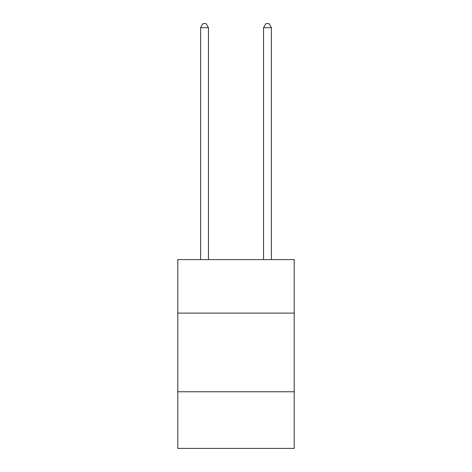 <?xml version="1.0" encoding="UTF-8"?>
<svg xmlns="http://www.w3.org/2000/svg" width="472" height="472" viewBox="0 0 472 472"><rect width="100%" height="100%" fill="white"/><g stroke="black" fill="none" stroke-linecap="round" stroke-linejoin="round"><path stroke-width="0.71" d="M294.203 313.113L294.203 259.63L177.797 259.63L177.797 313.113L294.203 313.113L294.203 448.4L177.797 448.4L177.797 313.113M294.203 391.766L177.797 391.766M208.471 259.63L208.471 27.689L200.606 27.689L200.606 259.63M200.606 27.689L202.966 23.6L206.111 23.6L208.471 27.689M271.394 259.63L271.394 27.689L263.529 27.689L263.529 259.63M263.529 27.689L265.889 23.6L269.034 23.6L271.394 27.689"/></g></svg>
